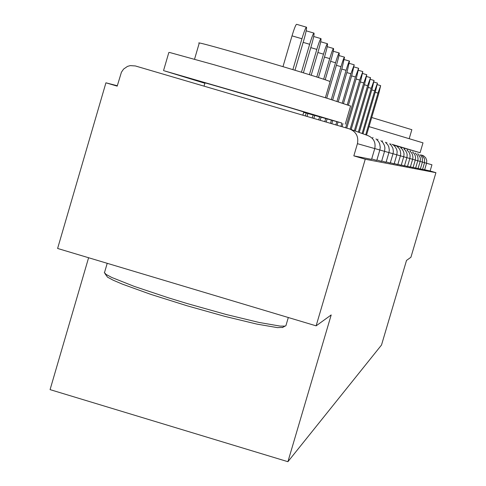 <?xml version="1.0" encoding="UTF-8"?>
<svg xmlns="http://www.w3.org/2000/svg" width="486" height="486" viewBox="0 0 486 486"><rect width="100%" height="100%" fill="white"/><g stroke="black" fill="none" stroke-linecap="round" stroke-linejoin="round"><path stroke-width="0.73" d="M88.598 257.738L50.076 389.626L287.912 461.7L381.51 345.024L406.515 260.435L410.919 257.252L435.924 172.682L365.247 159.232L316.125 325.845L57.609 248.461L105.93 82.814L117.199 86.131L121.421 72.22L123.584 69.085L127.478 66.4L130.218 65.616L135.339 65.944L349.385 128.887C356.098 131.609 358.777 136.542 357.429 143.674L353.832 155.866L365.247 159.232M117.314 85.743L105.93 82.814M357.429 143.674L374.755 148.582L371.565 159.378L353.832 155.866M421.307 154.967L423.531 155.793L425.663 157.719L426.744 160.386L426.568 163.26L431.951 164.784L430.122 170.969L435.924 172.682M287.912 461.7L331.197 314.94L316.125 325.845M430.122 170.969L422.577 169.292M422.401 162.057L424.533 162.682L422.528 169.468L420.39 168.855M420.153 161.419L422.395 162.081L420.341 169.031L418.094 168.387M418.033 168.575L415.67 167.895M415.281 160.04L417.772 160.769L415.609 168.095L413.112 167.378M412.638 159.286L415.275 160.064L413.051 167.591L410.409 166.832M409.844 158.497L412.632 159.311L410.348 167.056L407.554 166.255M406.879 157.652L409.838 158.521L407.487 166.491L404.522 165.641M403.738 156.759L406.873 157.683L404.449 165.89L401.308 164.985M400.391 155.812L403.726 156.79L401.229 165.252L397.888 164.292M396.825 154.797L400.379 155.842L397.803 164.572L394.237 163.551M393.01 153.716L396.813 154.834L394.152 163.849L390.343 162.755M388.934 152.561L393.004 153.752L390.252 163.077L386.176 161.911M386.072 162.245L381.698 160.994M379.845 149.98L384.541 151.359L381.589 161.364L376.887 160.016M374.767 148.534L379.833 150.022L376.772 160.41L371.693 158.952M294.972 70.251L303.823 40.101C305.931 32.708 306.818 28.407 306.49 27.198C305.712 27.459 304.2 31.317 301.94 38.752L292.876 69.613M301.94 38.752L292.019 35.855C294.279 28.419 295.804 24.567 296.606 24.312L306.405 27.173M292.019 35.855L282.986 66.618M303.385 72.833L311.411 45.52C313.44 38.4 314.302 34.269 314.005 33.121C313.282 33.394 311.83 37.112 309.661 44.275L301.448 72.232M311.186 75.263L318.452 50.556C320.414 43.691 321.258 39.712 320.985 38.619C320.304 38.898 318.919 42.489 316.823 49.396L309.388 74.698M318.439 77.572L325.006 55.24C326.902 48.612 327.728 44.779 327.479 43.74C326.841 44.019 325.511 47.494 323.494 54.159L316.769 77.037M307.857 113.572L307.018 116.427M306.168 113.086L305.33 115.929M325.189 79.801L331.124 59.614C332.959 53.211 333.767 49.511 333.542 48.515C332.94 48.8 331.659 52.166 329.715 58.606L323.633 79.279M314.673 115.553L313.828 118.432M313.099 115.097L312.255 117.964M326.72 98.154L336.853 63.709C338.627 57.512 339.416 53.934 339.21 52.986C338.639 53.272 337.412 56.528 335.528 62.761L329.982 81.612M321.058 117.399L320.201 120.303M319.581 116.974L318.725 119.872M104.283 272.421L106.027 274.39L111.762 277.463L134.312 286.424L168.199 297.748L187.511 303.647L226.276 314.515L259.141 322.467L280.155 326.1L285.057 326.1L285.877 325.784L286.072 325.116M163.527 70.646L168.83 52.5L169.638 52.482L214.32 64.814L274.347 82.359L327.613 98.427L350.588 106.039M204.879 83.264L164.28 70.828L248.127 95.11L341.749 123.025L303.701 112.363M194.546 59.183L199.211 43.242C189.795 38.837 328.22 79.455 330.03 81.636L330.061 81.812M204.035 86.144L204.983 82.918C197.893 80.494 301.654 111.008 303.744 111.962L303.805 112.017M282.98 327.364L277.451 327.631L256.918 324.107L224.848 316.368L187.043 305.773L150.642 294.322L122.484 284.176L113.159 280.191L107.546 277.172L104.873 273.49M369.026 126.621L422.996 142.854M392.093 144.354L420.074 152.713L397.536 146.207M371.717 117.509L411.849 129.701M392.512 144.567L397.493 146.335M332.667 100.001L342.217 67.548L344.525 57.172C343.985 57.457 342.8 60.622 340.978 66.655L331.294 99.569M327.042 119.125L326.179 122.059M325.656 118.724L324.794 121.652M338.256 101.75L347.259 71.15L349.519 61.102C349.003 61.388 347.861 64.462 346.093 70.312L336.962 101.343M332.667 120.735L331.792 123.711M331.361 120.364L330.492 123.329M343.499 103.433L352.004 74.54L354.215 64.802L350.904 73.757L342.284 103.038M337.964 122.241L337.071 125.267M336.737 121.889L335.85 124.902M348.432 105.079L356.481 77.742L358.638 68.295L355.442 76.995L347.29 104.684M342.97 123.632L342.053 126.731M341.804 123.31L340.899 126.39M346.761 128.116L360.709 80.761L362.817 71.588L359.725 80.056L345.668 127.794M351.178 129.531L364.707 83.616L366.772 74.704L363.777 82.954L350.169 129.148M355.321 131.032L368.491 86.326L370.52 77.651L367.61 85.694L354.355 130.685M359.251 132.453L372.088 88.895L374.068 80.451L371.249 88.294L358.334 132.125M362.981 133.802L375.496 91.332L377.446 83.112L374.706 90.767L362.113 133.492M366.529 135.09L378.746 93.652L380.653 85.639L377.993 93.112L365.703 134.792M350.746 129.379L367.629 135.485C373.576 137.903 375.945 142.264 374.749 148.582M424.539 162.664L426.568 163.26L424.612 169.881M372.981 137.423L372.416 138.467M377.938 139.215L377.44 140.138M382.549 140.885L382.105 141.699M386.072 162.251L388.922 152.598L384.554 151.316M386.844 142.441L386.449 143.157M390.859 143.892L390.507 144.536M394.614 145.253L394.298 145.824M398.143 146.529L397.852 147.039M401.454 147.726L401.193 148.187M404.577 148.856L404.34 149.275M407.517 149.919L407.304 150.296M410.299 150.927L410.105 151.268M412.936 151.881L412.76 152.191M418.039 168.575L420.147 161.443L417.784 160.751M417.802 153.637L420.08 157.276L420.42 159.056L420.147 161.443M309.661 44.275L303.161 42.373M316.823 49.396L310.791 47.628M323.494 54.159L317.874 52.518M329.715 58.606L324.472 57.075M335.528 62.761L330.626 61.327M340.978 66.655L336.379 65.312M346.093 70.312L341.773 69.048M350.904 73.757L346.846 72.566M355.442 76.995L351.615 75.877M359.725 80.056L356.11 78.999M363.777 82.954L360.357 81.952M367.61 85.694L364.372 84.746M371.249 88.294L368.175 87.395M374.706 90.767L371.784 89.91M377.993 93.112L375.21 92.297M371.565 159.378L374.755 148.582C375.957 142.27 373.588 137.909 367.641 135.497M379.833 150.022L380.252 147.367L379.7 143.832L378.491 141.432L375.988 138.881M384.541 151.359L384.924 147.938L384.414 145.405L382.743 142.404L380.86 140.642M388.922 152.598L389.31 150.138L388.806 146.869L387.694 144.646L385.386 142.27M393.004 153.752L393.374 151.383L392.888 148.23L391.352 145.442L389.608 143.795M396.813 154.834L397.159 151.772L396.71 149.506L395.227 146.808L393.551 145.217M400.379 155.842L400.731 153.631L400.282 150.69L399.298 148.686L397.238 146.541M403.726 156.79L404.054 153.928L403.635 151.808L402.256 149.287L400.695 147.793M406.873 157.683L407.189 154.913L406.788 152.859L405.458 150.411L403.945 148.965M409.838 158.521L410.141 155.836L409.753 153.843L408.866 152.021L407.007 150.065M412.632 159.311L412.942 157.367L412.553 154.779L411.697 153.005L409.892 151.103M415.275 160.064L415.566 157.537L415.202 155.66L414.37 153.934L412.62 152.088M417.772 160.769L418.069 158.934L417.705 156.492L416.897 154.815L415.202 153.017M422.395 162.081L422.334 158.029L421.228 155.963L419.971 154.736M424.533 162.682L424.472 158.74L422.182 155.526M306.174 30.837L313.932 33.097M313.707 36.493L320.918 38.601M320.699 41.76L327.424 43.722M327.206 46.662L333.487 48.503M333.275 51.249L339.161 52.968M350.619 105.924L345.248 124.167M325.377 97.741L330.097 81.678M288.307 317.522L285.877 325.784M303.811 111.987L302.863 115.206M107.212 263.315L104.678 271.984M282.251 327.625L285.057 326.1M423.002 142.835L420.08 152.719M409.236 138.559L411.855 129.677M338.955 55.544L344.483 57.16M344.276 59.571L349.477 61.09M349.276 63.362L354.173 64.79M353.984 66.928L358.607 68.283M358.419 70.3L362.787 71.576M362.605 73.483L366.742 74.692M366.565 76.496L370.49 77.645M370.32 79.352L374.044 80.445M373.88 82.067L377.422 83.106M377.258 84.649L380.629 85.633"/></g></svg>
